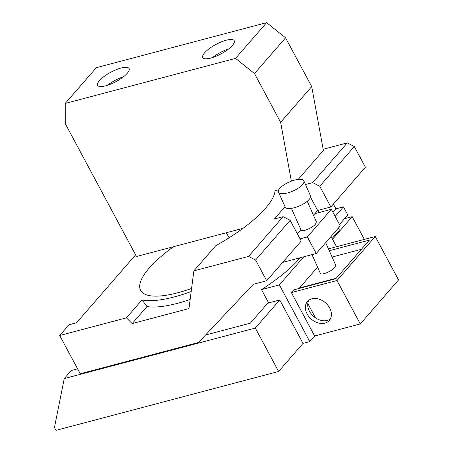 <?xml version="1.0" encoding="UTF-8"?>
<svg xmlns="http://www.w3.org/2000/svg" width="453" height="453" viewBox="0 0 453 453"><rect width="100%" height="100%" fill="white"/><g stroke="black" fill="none" stroke-linecap="round" stroke-linejoin="round"><path stroke-width="0.68" d="M312.009 254.631L320.333 273.318C320.979 275.696 331.63 271.398 334.812 267.474L335.724 265.215L325.679 242.666M339.501 224.484L347.779 214.965L343.436 206.862L335.158 216.381M332.949 212.27L335.928 208.85L343.436 206.862M338.34 228.108L339.427 230.135L332.134 238.521M344.546 218.68L352.174 216.664L332.525 239.258M316.251 253.51L307.361 236.919L331.364 209.309L340.26 225.9L316.251 253.51L282.661 262.389M64.247 378.578L54.451 427.473L55.991 430.35L278.606 371.477L255.316 328.051L64.247 378.578L71.257 370.52L77.593 368.844M205.554 335.005L250.311 323.17L267.049 303.912A91.84 27.61 -28.2 0 0 268.635 302.904L279.739 299.965L255.316 328.051M329.648 307.983A14.462 10.81 41 0 1 329.297 320.452A14.462 10.81 41 0 1 307.117 313.946A14.462 10.81 41 0 1 307.474 301.477A14.462 10.81 41 0 1 329.648 307.983M330.311 318.98A14.462 10.81 41 0 1 309.45 311.256A14.462 10.81 41 0 1 308.787 300.265M299.654 288.318L299.467 287.978L317.587 267.14M299.467 287.978L336.205 278.261M361.403 249.28L332.077 257.038M268.635 302.904L261.511 289.614A91.84 27.61 -28.2 0 0 299.829 258.221A91.84 27.61 -28.2 0 0 300.243 257.74M261.511 289.614L279.371 284.892L303.799 256.8M328.759 249.58L329.637 248.567L375.265 236.5L336.998 280.509L291.37 292.576L293.708 289.886L335.764 278.765L369.365 240.13L329.269 250.73M317.763 210.424L318.929 212.599M335.928 208.85L333.368 204.077M331.364 209.309L314.841 213.68L313.465 215.26M300.079 238.844L307.361 236.919M336.539 246.743L331.047 236.494M364.354 239.388L352.174 216.664M279.739 299.965L303.023 343.397L278.606 371.477M291.37 292.576L314.659 336.001L309.784 341.607L303.023 343.397M309.784 341.607L279.371 284.892M314.659 336.001L360.282 323.935L336.998 280.509M360.282 323.935L398.549 279.931L375.265 236.5M315.503 317.881L307.78 303.476M323.148 149.269L347.258 142.893L354.303 146.529L319.756 186.257L330.854 206.964L317.644 210.458L314.841 213.68M354.303 146.529L365.407 167.231L330.854 206.964M302.474 184.671A13.879 4.875 -24 0 0 303.833 180.855A13.879 4.875 -24 0 0 293.301 180.487A13.879 4.875 -24 0 0 279.835 188.335A13.879 4.875 -24 0 0 278.476 192.151A13.879 4.875 -24 0 0 289.014 192.514A13.879 4.875 -24 0 0 302.474 184.671M307.242 201.285L316.415 221.879L315.509 224.133C312.321 228.063 301.67 232.361 301.03 229.977L291.392 208.346M300.905 229.705L297.361 233.782M303.833 180.855L310.447 195.696A13.879 4.875 156 0 1 309.088 199.513A13.879 4.875 156 0 1 296.33 207.129A13.879 4.875 156 0 1 285.384 207.451L278.476 192.151M266.692 280.752L301.245 241.019L290.141 220.311L255.594 260.045L266.692 280.752L253.261 284.303L198.51 342.491L80.232 373.77L59.711 335.492L126.421 317.847L132.174 323.584L188.969 308.567L193.873 270.871L248.55 256.409L255.594 260.045M190.152 299.478A91.84 27.61 151.8 0 1 146.976 306.562L132.174 323.584M226.268 232.763L229.116 237.774M146.976 306.562L142.027 299.903A91.84 27.61 -28.2 0 0 191.183 291.551M142.027 299.903L126.421 317.847M135.611 254.852L76.563 322.763L69.049 324.744L59.711 335.492M347.258 142.893L312.712 182.621L319.756 186.257M305.475 184.535L312.712 182.621M317.644 210.458L310.503 197.134M290.141 220.311L283.097 216.681L274.348 218.992L285.039 206.698M283.097 216.681L248.55 256.409M278.838 189.722L275.033 190.724A83.494 25.096 151.8 0 1 265.583 208.199A83.494 25.096 151.8 0 1 215.787 245.673L193.873 270.871M191.585 288.47A83.494 25.096 151.8 0 1 140.628 290.379A83.494 25.096 151.8 0 1 149.162 268.125A83.494 25.096 151.8 0 1 173.522 246.709L136.5 256.5L65.243 123.618L65.226 103.431L235.549 58.392L266.624 22.65L96.308 67.695L65.226 103.431M242.961 228.346L173.522 246.709M298.153 179.416L323.363 150.424L311.709 86.574L285.571 37.825L254.49 73.567L235.549 58.392M291.37 181.149L280.628 122.316L311.709 86.574M280.628 122.316L254.49 73.567M228.759 48.856A17.831 5.362 -28.2 0 0 212.587 57.525M266.624 22.65L285.571 37.825M204.609 52.814A17.831 5.362 151.8 0 1 221.274 41.908A17.831 5.362 151.8 0 1 234.218 40.708A17.831 5.362 151.8 0 1 232.395 45.464A17.831 5.362 151.8 0 1 215.73 56.37A17.831 5.362 151.8 0 1 202.785 57.565A17.831 5.362 151.8 0 1 204.609 52.814M123.612 76.659A17.831 5.362 -28.2 0 0 107.44 85.334M127.248 73.273A17.831 5.362 151.8 0 1 110.583 84.179A17.831 5.362 151.8 0 1 97.638 85.374A17.831 5.362 151.8 0 1 99.456 80.623A17.831 5.362 151.8 0 1 116.127 69.717A17.831 5.362 151.8 0 1 129.071 68.516A17.831 5.362 151.8 0 1 127.248 73.273"/></g></svg>
